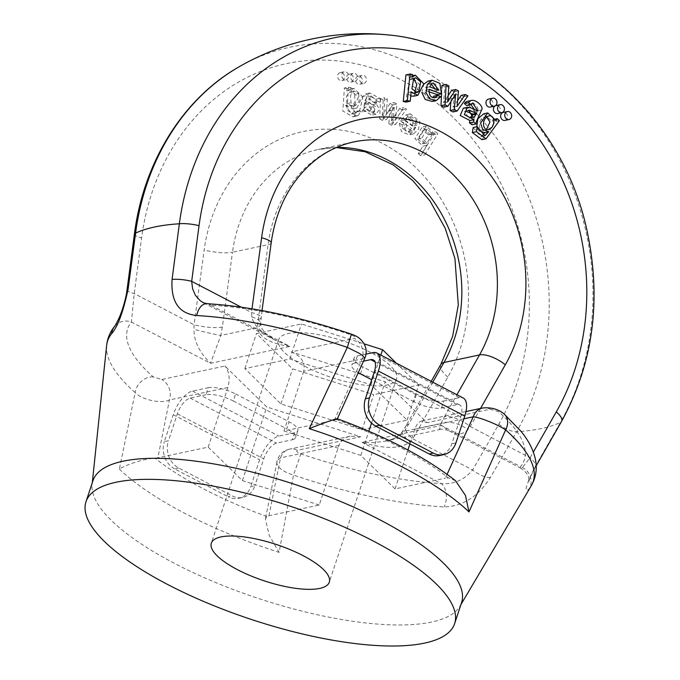 <?xml version="1.0" encoding="UTF-8"?>
<svg xmlns="http://www.w3.org/2000/svg" width="680" height="680" viewBox="0 0 680 680"><rect width="100%" height="100%" fill="white"/><g stroke="black" fill="none" stroke-linecap="round" stroke-linejoin="round"><path stroke-width="0.51" stroke-dasharray="3.4 2.55" d="M348.5 87.133L346.936 110.143L356.898 115.931L358.445 115.353L360.706 111.087L357.875 110.95L355.81 113.203L349.716 104.474L356.923 108.078L362.414 96.543L353.796 88.323L350.905 90.032L351.144 87.712L348.5 87.133L344.394 88.001L342.83 111.019L352.793 116.807L354.339 116.229L356.609 111.962L360.706 111.087M394.238 107.466L392.938 122.825L395.751 124.295L406.512 109.046L403.716 107.593L395.582 119.867L396.882 104.031L394.111 102.587L386.393 114.648L387.294 99.034L384.668 97.665L383.758 118.048L386.563 119.51L394.238 107.466L390.133 108.341L388.832 123.7L392.938 122.825M415.76 127.695L412.072 130.968L406.546 127.636L406.207 123.939L403.41 122.443L405.569 130.79L413.304 134.002L418.412 129.472L419.917 121.712L410.388 113.874L404.566 119.807L415.76 127.695L411.655 128.571L407.966 131.844L402.441 128.511L402.101 124.814L406.207 123.939M364.259 75.692A4.08 3.434 -102 0 1 366.495 79.883A4.08 3.434 -102 0 1 363.894 83.359A4.08 3.434 -102 0 1 359.686 80.087A4.08 3.434 -102 0 1 362.194 75.386A4.08 3.434 -102 0 1 364.259 75.692M355.334 73.61A4.08 3.434 -102 0 1 357.57 77.8A4.08 3.434 -102 0 1 354.969 81.277A4.08 3.434 -102 0 1 350.761 78.004A4.08 3.434 -102 0 1 353.269 73.304A4.08 3.434 -102 0 1 355.334 73.61M346.358 72.046A4.08 3.434 -102 0 1 348.602 76.236A4.08 3.434 -102 0 1 345.993 79.713A4.08 3.434 -102 0 1 341.785 76.441A4.08 3.434 -102 0 1 344.293 71.74A4.08 3.434 -102 0 1 346.358 72.046M426.998 145.325L422.39 152.77L424.762 154.879L437.861 133.714L435.693 131.793L434.469 133.781L426.36 126.14L419.092 137.726L426.998 145.325L422.892 146.2L418.285 153.646L422.39 152.77M363.01 110.092L365.942 111.138L366.971 109.029L375.947 114.308L379.398 109.471L376.337 103.785L369.155 99.56L371.374 96.016L377.672 101.43L380.502 101.983L379.916 98.337L369.784 93.024L367.089 95.48C365.245 102.85 364.14 110.594 363.01 110.092L358.912 110.968L361.837 112.005L365.942 111.138M360.697 436.806L350.115 436.22C344.445 437.58 340.731 440.64 338.971 445.409L319.26 505.027L268.966 515.737L266.849 516.502L265.387 519.027L269.254 535.483L279.089 552.356L293.471 475.09L300.883 453.883C296.922 452.26 295.8 451.061 297.508 450.262L360.697 436.806L266.755 406.971L224.927 366.036L161.738 379.491L153.306 376.95A208.905 64.413 18.3 0 1 131.376 322.039L134.224 293.565L141.593 237.924A229.704 193.298 -102 0 1 402.976 80.801A229.704 193.298 -102 0 1 498.839 424.15L472.651 469.982C464.151 480.029 453.688 484.56 441.243 483.573A208.905 64.413 18.3 0 1 300.883 453.883M106.641 345.44A224.111 69.097 -161.7 0 0 135.15 392.564L119.365 469.098C124.499 465.519 141.907 459.068 154.912 458.15L157.887 457.827L169.439 399.95A15.529 13.073 78 0 0 161.738 379.491M319.26 505.027L242.394 480.615L208.173 447.117L157.887 457.827M208.173 447.117L227.894 387.506C230.248 378.556 229.253 371.399 224.927 366.036M388.96 35.011A245.012 206.184 -102 0 1 568.293 177.845A245.012 206.184 -102 0 1 560.413 422.433L534.276 468.239C525.462 486.6 523.762 493.459 529.15 488.818A15.529 14.671 39.3 0 0 520.574 466.675L520.999 468.325C531.615 475.771 528.113 480.743 528.879 481.729C529.626 480.607 527.068 483.038 535.364 467.202L536.197 465.749M276.777 461.898L276.769 463.454L278.383 466.743L281.971 469.999L287.198 472.897L293.471 475.09A224.111 69.097 -161.7 0 0 444.057 506.94C462.655 506.456 478.091 496.672 490.356 477.589L516.647 431.749A245.012 206.184 78 0 0 492.133 132.141A245.012 206.184 78 0 0 238.893 66.921M92.956 480.683A194.131 59.857 -161.7 0 0 92.106 484.644A194.131 59.857 -161.7 0 0 174.692 563.482A194.131 59.857 -161.7 0 0 411.833 624.606A194.131 59.857 -161.7 0 0 459.901 606.279A194.131 59.857 -161.7 0 0 461.584 602.599M291.252 351.909C301.333 356.048 305.473 362.534 303.697 371.365L362.151 358.912A15.529 13.073 78 0 0 354.442 338.453L291.252 351.909L358.088 373.142M360.596 373.932L385.195 381.752L427.023 422.679L490.212 409.224L498.644 411.765A208.905 64.413 18.3 0 1 520.574 466.675L441.405 425.408L439.416 429.615L441.022 423.47A20.706 11.424 24 0 1 467.848 429.59C463.777 434.546 457.606 435.004 449.344 430.967L441.405 425.408L362.075 442.306C384.812 449.242 400.767 449.114 409.947 441.915L412.82 438.796L447.865 377.026A156.595 131.784 78 0 0 382.296 143.319A156.595 131.784 78 0 0 204.161 249.994L194.055 324.76L193.962 329.332C193.962 341.309 199.487 352.639 210.545 363.307L220.787 335.452A20.706 0.825 13.5 0 1 193.962 329.332M362.1 429.709L407.107 420.129L370.982 384.778L289.85 359.006L244.843 368.594L280.968 403.945L362.1 429.709L373.694 394.647L292.561 368.875L256.436 333.523L301.452 323.944L364.131 343.85M407.107 420.129L418.701 385.058L373.694 394.647M280.968 403.945L292.561 368.875M244.843 368.594L256.436 333.523M289.85 359.006L301.452 323.944M370.396 352.3A62.118 19.151 -161.7 0 0 278.587 339.787A62.118 19.151 -161.7 0 0 331.559 377.476A62.118 19.151 -161.7 0 0 396.55 378.802A62.118 19.151 -161.7 0 0 370.396 352.3M396.304 363.137L418.701 385.058M242.394 480.615L266.755 406.971M153.306 376.95A15.529 11.976 131.4 0 0 135.15 392.564C141.482 399.78 161.568 404.09 169.439 399.95L227.894 387.506M338.971 445.409L280.525 457.861L277.338 460.437L265.361 519.027M271.184 242.862A20.706 4.386 -172.3 0 1 268.03 244.681L232.475 252.254A135.889 114.359 -102 0 1 318.163 149.515L353.719 141.941A135.889 114.359 78 0 0 268.03 244.681L257.261 327.683C259.548 337.493 270.411 343.731 289.875 346.418L275.162 340.178C261.188 332.613 253.419 324.896 251.863 316.999L251.498 312.519L252 308.822M432.795 382.16L404.549 431.239C400.741 435.837 394.247 439.152 385.067 441.192L373.745 442.62L362.075 442.306L441.243 483.573A15.529 9.724 93.2 0 1 444.057 506.94M268.966 515.737L280.525 457.861A15.529 13.073 -102 0 1 289.501 449.131M350.115 436.22L289.629 449.106A15.529 13.073 -102 0 1 297.508 450.262M490.356 477.589A15.529 6.112 29.8 0 1 472.651 469.982L412.82 438.796A20.706 8.117 -150.4 0 1 405.756 426.241L402.296 431.766C397.894 436.849 392.096 440.002 384.914 441.226M127.032 289.816A15.529 3.264 -172.5 0 0 134.224 293.565L194.055 324.76A20.706 4.386 7.7 0 0 222.369 327.021L232.475 252.254A20.706 4.386 7.7 0 1 204.161 249.994M114.903 326.017A15.529 14.671 -140.7 0 1 131.376 322.039L210.545 363.307L289.875 346.418L210.706 305.15A208.905 64.413 18.3 0 1 351.067 334.841C355.028 336.455 356.15 337.662 354.442 338.453M408.909 424.26A20.706 8.117 -150.4 0 0 405.756 426.241L431.23 381.344M480.539 408.442L470.262 426.555A20.706 8.117 29.6 0 0 444.465 416.687L441.022 423.47L404.549 431.239A20.706 4.488 -145.7 0 0 402.262 431.817M402.262 431.825A20.706 4.488 -145.7 0 0 409.947 441.915M342.261 72.922A4.08 3.434 -102 0 1 344.497 77.112A4.08 3.434 -102 0 1 341.887 80.588A4.08 3.434 -102 0 1 338.462 79.084A4.08 3.434 -102 0 1 337.798 74.91A4.08 3.434 -102 0 1 340.195 72.615A4.08 3.434 -102 0 1 342.261 72.922M351.228 74.485A4.08 3.434 -102 0 1 353.473 78.676A4.08 3.434 -102 0 1 350.863 82.153A4.08 3.434 -102 0 1 347.429 80.648A4.08 3.434 -102 0 1 346.774 76.474A4.08 3.434 -102 0 1 349.163 74.179A4.08 3.434 -102 0 1 351.228 74.485M360.153 76.568A4.08 3.434 -102 0 1 362.398 80.758A4.08 3.434 -102 0 1 359.788 84.235A4.08 3.434 -102 0 1 356.354 82.73A4.08 3.434 -102 0 1 355.7 78.557A4.08 3.434 -102 0 1 358.088 76.262A4.08 3.434 -102 0 1 360.153 76.568M432.531 134.011L427.082 142.953L421.787 138.142L427.38 129.183L432.531 134.011L428.434 134.878L422.977 143.82L417.681 139.018L423.283 130.058L428.434 134.878M418.285 153.646L420.656 155.745L424.762 154.879M420.656 155.745L433.755 134.581L437.861 133.714M433.755 134.581L431.596 132.668L435.693 131.793M431.596 132.668L430.363 134.657L434.469 133.781M430.363 134.657L422.254 127.016L414.987 138.601L422.892 146.2M417.036 120.887L416.712 125.281L408.332 119.382L411.417 116.731L417.036 120.887L412.93 121.763L412.607 126.157L416.712 125.281M412.607 126.157L404.226 120.249L408.332 119.382M402.101 124.814L399.304 123.318L403.41 122.443M399.304 123.318L401.464 131.665L409.199 134.878L414.307 130.347L415.811 122.587L406.283 114.75L400.46 120.683L404.566 119.807M400.46 120.683L411.655 128.571M404.226 120.249L407.311 117.597L412.93 121.763M388.832 123.7L391.654 125.171L395.751 124.295M391.654 125.171L402.407 109.922L406.512 109.046M402.407 109.922L399.619 108.468L403.716 107.593M399.619 108.468L391.476 120.743L395.582 119.867M391.476 120.743L391.867 116.645L395.973 115.77M391.867 116.645L392.776 104.907L396.882 104.031M392.776 104.907L390.005 103.462L394.111 102.587M390.005 103.462L382.287 115.523L386.393 114.648M382.287 115.523L383.188 99.909L387.294 99.034M383.188 99.909L380.562 98.541L384.668 97.665M380.562 98.541L379.661 118.915L383.758 118.048M379.661 118.915L382.466 120.377L386.563 119.51M382.466 120.377L388.518 111.044L392.615 110.177M388.518 111.044L390.133 108.341M368.416 103.198L368.645 102.034L375.309 106.369L374.433 111.444L368.22 106.53L368.416 103.198L364.31 104.074L364.548 102.909L368.645 102.034M364.548 102.909L371.212 107.245L375.309 106.369M371.212 107.245L370.337 112.319L364.115 107.397L368.22 106.53M361.837 112.005L362.874 109.905L366.971 109.029M362.874 109.905L371.841 115.183L375.292 110.347L372.232 104.66L376.337 103.785M372.232 104.66L365.05 100.428L369.155 99.56M365.05 100.428L367.268 96.891L373.567 102.306L377.672 101.43M373.567 102.306L376.397 102.859L380.502 101.983M376.397 102.859L375.819 99.212L365.678 93.9L362.993 96.356L367.089 95.48M362.993 96.356C361.139 103.725 360.043 111.469 358.912 110.968M364.115 107.397L364.31 104.074M358.7 93.491L359.142 101.227L355.767 105.29L351.007 102.808L350.498 95.361L354.076 90.992L358.7 93.491L354.603 94.367L355.036 102.102L351.662 106.165L346.911 103.683L346.392 96.237L349.971 91.868L354.603 94.367M356.609 111.962L353.77 111.818L357.875 110.95M353.77 111.818L351.704 114.079L345.618 105.349L349.716 104.474M345.618 105.349L352.818 108.953L358.309 97.418L349.69 89.191L346.8 90.907L350.905 90.032M346.8 90.907L347.038 88.587L351.144 87.712M347.038 88.587L344.394 88.001M483.633 113.798L491.963 121.388L493.111 119.535L495.304 121.482L481.967 139.689M473.169 127.534L480.785 136.697L482.715 135.499M478.983 130.679L476.739 126.778M450.899 101.643L451.546 95.166L443.793 107.159M441.617 92.794L441.847 88.222M441.991 85.365L444.779 86.819L443.598 102.722L448.162 95.633M451.613 90.389L454.385 91.834L453.033 107.202L457.631 100.547M461.202 95.387L463.828 96.755L452.973 111.945M428.901 91.715L424.94 90.304C424.839 96.466 427.014 99.186 431.477 98.456L432.752 97.554M434.996 97.758L434.392 97.835M433.798 96.152L436.619 97.58L432.174 101.447M421.855 92.531L423.819 84.184M428.043 81.09L435.795 84.227L437.291 94.69M490.263 107.058A4.08 3.434 78 0 0 492.873 103.581A4.08 3.434 78 0 0 490.629 99.391A4.08 3.434 78 0 0 488.563 99.084M497.735 113.526A4.08 3.434 78 0 0 500.344 110.049A4.08 3.434 78 0 0 498.108 105.859A4.08 3.434 78 0 0 496.043 105.553M504.951 120.403A4.08 3.434 78 0 0 507.56 116.926A4.08 3.434 78 0 0 505.325 112.727A4.08 3.434 78 0 0 503.26 112.43M410.745 96.025L407.056 92.76L406.113 102.11M405.943 74.894L408.552 75.472L408.298 77.971L411.196 76.049L419.696 84.703L413.763 96.169M463.318 108.197L466.25 108.477L473.713 111.885L474.572 109.684M470.925 104.55L468.792 104.108L466.642 105.629M466.803 101.447C471.623 99.688 480.046 107.78 477.471 110.84C474.614 117.691 471.019 124.134 472.107 124.78M303.697 371.365L283.985 430.975L334.271 420.265L337.254 418.752M455.523 480.743L448.333 477.853L445.358 478.167L447.108 474.317M283.985 430.975L360.842 455.387L395.063 488.877L445.358 478.167M395.063 488.877L407.915 450.015M409.929 443.929L414.783 429.267C416.449 424.524 418.803 421.745 421.855 420.945L427.023 422.679M370.982 384.778L380.808 355.062M360.842 455.387L368.832 431.239M371.518 423.122L385.195 381.752M334.271 420.265L362.151 358.912L364.769 358.402M449.344 430.967L521.05 468.35L522.461 467.5L530.094 457.75L533.332 452.081M534.276 468.239A15.529 6.112 -150.2 0 0 535.398 467.143A15.529 6.112 -150.2 0 0 530.094 457.75L470.262 426.555L467.848 429.59M203.651 302.898L210.706 305.15A15.529 9.724 -86.8 0 0 206.941 303.671M351.416 334.161L351.067 334.841M504.279 414.146A15.529 11.976 -48.6 0 0 498.644 411.765M482.341 408.059A15.529 13.073 -102 0 1 490.212 409.224M257.933 319.447A20.706 4.386 -172.3 0 0 261.077 317.628A20.706 4.386 -172.3 0 0 251.498 312.519L241.213 307.156M222.369 327.021L220.787 335.452L257.261 327.683A20.706 7.769 -178.6 0 0 260.593 323.527A20.706 7.769 -178.6 0 0 251.863 316.999M413.738 78.863L411.613 78.591L409.538 79.841L407.779 89.615L412.828 93.449L414.757 92.344M412.658 74.596L408.552 75.472M412.403 77.095L408.298 77.971M411.162 91.885L407.056 92.76M431.298 84.014L427.881 84.362L425.629 87.746L434.868 91.035L434.92 88.723M429.726 86.878L425.629 87.746M438.974 90.159L434.868 91.035M440.725 96.704L436.619 97.58M429.037 89.428L424.94 90.304M448.877 85.944L444.779 86.819M447.704 101.847L443.598 102.722M447.908 98.999L445.629 99.484M458.49 90.959L454.385 91.834M457.13 106.326L453.033 107.202M467.933 95.88L463.828 96.755M453.194 98.081L451.154 98.515M455.642 94.291L451.546 95.166M467.135 111.792L464.627 111.222L468.962 118.32L470.798 117.308M467.959 110.695L465.519 111.214M471.35 117.444L470.441 117.64M470.356 107.61L466.25 108.477M477.819 111.01L473.713 111.885M481.567 109.965L477.471 110.84M486.702 117.028L484.517 116.892C476.994 119.825 478.456 132.226 484.687 130.314L486.616 129.276M479.349 129.081L475.252 129.956M496.068 120.513L491.963 121.388M495.848 118.957L493.111 119.535M499.409 120.606L495.304 121.482M484.517 116.892L488.614 116.017L484.517 116.892M208.233 387.719A20.706 6.383 18.3 0 1 235.637 393.966L233.316 400.979A20.706 6.383 -161.7 0 0 205.921 394.731L208.233 387.719L192.508 391.068A23.299 10.336 -62.5 0 0 173.238 414.724L164.347 441.609L168.453 440.733A20.706 17.425 78 0 0 178.721 468.019L232.212 495.898A20.706 17.425 78 0 0 242.709 497.445A20.706 17.425 78 0 0 254.847 485.775L250.75 486.65A20.706 17.425 -102 0 1 238.603 498.321A20.706 17.425 -102 0 1 228.106 496.774L232.212 495.898M205.921 394.731L190.188 398.08A15.529 6.893 -62.5 0 0 177.344 413.848L168.453 440.733M178.721 468.019L174.624 468.894L228.106 496.774M235.637 393.966L289.119 421.846A20.706 6.383 18.3 0 1 297.84 430.678A20.706 6.383 18.3 0 1 294.635 432.752L292.315 439.764L276.582 443.113A15.529 6.893 -62.5 0 0 263.738 458.889L254.847 485.775M294.635 432.752L278.902 436.101A23.299 10.336 -62.5 0 0 259.641 459.765L250.75 486.65M233.316 400.979L286.798 428.859L289.119 421.846M292.315 439.764A20.706 6.383 -161.7 0 0 295.519 437.69A20.706 6.383 -161.7 0 0 286.798 428.859M174.624 468.894A20.706 17.425 -102 0 1 164.347 441.609M441.396 408.017L443.717 401.004A20.706 6.383 18.3 0 1 416.313 394.757L413.993 401.769A20.706 6.383 -161.7 0 0 441.396 408.017L457.121 404.668A15.529 6.893 117.5 0 1 459.663 404.923A15.529 6.893 117.5 0 1 460.692 416.95L451.8 443.836A20.706 17.425 -102 0 1 439.654 455.506M443.717 401.004L459.442 397.655A23.299 10.336 117.5 0 1 463.25 398.038M416.313 394.757L362.831 366.877A20.706 6.383 18.3 0 1 354.11 358.046A20.706 6.383 18.3 0 1 357.315 355.971L365.993 354.118M357.315 355.971L354.994 362.984L363.519 361.165M413.993 401.769L371.705 379.729M354.994 362.984A20.706 6.383 -161.7 0 0 351.789 365.058A20.706 6.383 -161.7 0 0 358.309 372.657M266.849 516.502A185.614 57.23 18.3 0 1 154.912 458.15M498.839 424.15A15.529 6.103 29.7 0 0 516.647 431.749A243.296 75.013 -161.7 0 0 560.413 422.433A15.529 6.103 -150.3 0 0 561.561 421.37M529.15 488.818A224.111 69.097 -161.7 0 0 531.225 485.86M119.365 469.098A205.887 63.478 -161.7 0 0 279.089 552.356M336.328 147.534L318.163 149.515A135.889 114.359 -102 0 1 336.6 147.416M444.465 416.687L456.926 394.74M134.402 234.132A15.529 3.264 -172.5 0 0 141.593 237.924M440.802 364.48A20.706 8.117 -150.4 0 0 447.865 377.026M417.681 139.018L421.787 138.142M402.441 128.511L406.546 127.636M375.819 99.212L379.916 98.337M346.911 103.683L351.007 102.808M354.339 116.229L358.445 115.353M336.396 419.5A185.614 57.23 18.3 0 1 448.333 477.853M463.887 418.812L414.783 429.267M409.538 79.841L413.635 78.965M431.978 83.487L427.881 84.362M488.792 129.438L484.687 130.314M190.188 398.08L276.582 443.113M177.344 413.848L263.738 458.889M192.508 391.068L278.902 436.101M173.238 414.724L259.641 459.765M455.897 442.96L451.8 443.836M360.51 373.889L362.831 366.877M457.121 404.668L374.926 361.82M460.692 416.95L374.289 371.909M459.442 397.655L373.048 352.614M459.901 606.279L460.946 604.512M92.106 484.644L92.319 482.596M278.587 339.787L211.327 543.175M396.55 378.802L329.29 582.19M385.067 441.192L439.416 429.615M289.612 449.106C282.829 450.798 278.562 455.048 276.82 461.848M341.887 80.588L345.993 79.713M340.195 72.615L344.293 71.74M350.863 82.153L354.969 81.277M349.163 74.179L353.269 73.304M359.788 84.235L363.894 83.359M358.088 76.262L362.194 75.386M427.082 142.953L422.977 143.82M426.36 126.14L422.254 127.016M426.776 145.375L422.679 146.251M427.38 129.183L423.283 130.058M413.304 134.002L409.199 134.878M410.388 113.874L406.283 114.75M412.072 130.968L407.966 131.844M411.417 116.731L407.311 117.597M374.433 111.444L370.337 112.319M375.947 114.308L371.841 115.183M371.374 96.016L367.268 96.891M369.784 93.024L365.678 93.9M355.767 105.29L351.662 106.165M355.81 113.203L351.704 114.079M356.923 108.078L352.818 108.953M353.796 88.323L349.69 89.191M356.898 115.931L352.793 116.807M354.076 90.992L349.971 91.868M275.162 340.178L203.473 302.804M421.855 420.945L466.012 411.536M439.382 429.624C441.108 428.833 444.312 429.216 448.995 430.78L448.995 430.78M262.029 310.582L260.593 323.595C261.596 328.389 260.287 326.859 266.067 333.752L276.207 340.697M412.828 93.449L416.925 92.573M411.196 76.049L412.539 75.769M411.613 78.591L415.718 77.716M429.114 83.861L433.219 82.985M464.627 111.222L468.733 110.347M468.962 118.32L473.067 117.444M468.792 104.108L472.897 103.233M480.785 136.697L484.891 135.821M484.712 130.305L488.818 129.43M242.709 497.445L238.603 498.321M297.84 430.678L295.519 437.69M459.663 404.923L373.269 359.89M354.11 358.046L351.789 365.058"/><path stroke-width="1.02" d="M460.946 604.512L531.225 485.86A224.111 69.097 -161.7 0 0 505.631 429.913L468.988 511.912L465.443 495.414L455.523 480.743M336.396 419.5C341.156 416.636 322.388 423.376 309.264 428.655L347.31 347.387L351.424 334.161C357.519 336.32 360.383 338.402 364.021 343.647C366.613 348.483 366.851 353.396 364.735 358.385M337.314 418.846L364.769 358.402L362.491 355.47L358.649 352.971L347.31 347.387A224.111 69.097 -161.7 0 0 196.732 315.537C178.908 313.684 170.689 301.648 172.074 279.429L179.35 223.788A245.012 206.184 -102 0 1 388.832 34.995A245.012 206.184 -102 0 1 388.96 35.011M389.053 35.02A248.489 248.489 0 0 0 238.893 66.921A245.012 206.184 78 0 0 238.875 66.929A245.012 206.184 78 0 0 135.583 233.112L128.163 288.779C123.301 311.763 117.784 326.714 111.631 333.659A15.529 14.671 -140.7 0 1 114.495 326.519M454.623 623.637L461.584 602.599A194.131 59.857 -161.7 0 0 296.063 484.815A194.131 59.857 -161.7 0 0 92.956 480.683L85.995 501.721A194.131 59.857 18.3 0 1 289.102 505.852A194.131 59.857 18.3 0 1 454.623 623.637A194.131 59.857 18.3 0 1 167.731 584.528A194.131 59.857 18.3 0 1 85.995 501.721M358.088 373.142L360.596 373.932M237.481 569.67A62.118 19.151 18.3 0 1 211.327 543.175A62.118 19.151 18.3 0 1 303.135 555.688A62.118 19.151 18.3 0 1 329.29 582.19A62.118 19.151 18.3 0 1 237.481 569.67M364.131 343.85L382.585 349.707L396.304 363.137M128.163 288.779A15.529 3.264 -172.5 0 0 127.032 289.816M497.216 118.66L499.409 120.606L486.064 138.814L481.967 139.689L472.362 132.557L473.169 127.534L477.267 126.658L484.891 135.821L488.758 131.767L482.723 129.421L480.565 123.097L487.738 112.931L496.068 120.513L497.216 118.66L495.848 118.957M482.715 135.499L484.653 132.634L478.983 130.679M476.739 126.778L477.921 118.703L483.633 113.798L487.738 112.931M447.899 106.284L445.085 104.822L446.088 84.49L448.877 85.944L447.704 101.847L455.719 89.513L458.49 90.959L457.13 106.326L465.307 94.511L467.933 95.88L457.07 111.069L454.265 109.607L455.642 94.291L447.899 106.284L443.793 107.159L440.98 105.689L441.617 92.794M441.847 88.222L441.991 85.365L446.088 84.49M448.162 95.633L451.613 90.389L455.719 89.513M457.631 100.547L461.202 95.387L465.307 94.511M457.07 111.069L452.973 111.945L450.168 110.483L450.899 101.643M432.752 97.554L433.798 96.152L437.903 95.276L440.725 96.704L436.279 100.572L429.658 98.829L426.062 92.692L427.354 84.354L432.149 80.215L439.9 83.351L441.396 93.814L437.291 94.69L428.901 91.715M436.279 100.572L432.174 101.447L425.187 99.424L421.855 92.531M423.819 84.184L428.043 81.09L432.149 80.215M492.668 98.209L488.563 99.084A4.08 3.434 78 0 0 486.055 103.785A4.08 3.434 78 0 0 490.263 107.058L494.368 106.182A4.08 3.434 78 0 0 496.757 103.887A4.08 3.434 78 0 0 494.734 98.515A4.08 3.434 78 0 0 492.668 98.209A4.08 3.434 78 0 0 490.161 102.909A4.08 3.434 78 0 0 494.368 106.182M500.14 104.678L496.043 105.553A4.08 3.434 78 0 0 493.535 110.254A4.08 3.434 78 0 0 497.735 113.526L501.84 112.65A4.08 3.434 78 0 0 504.228 110.356A4.08 3.434 78 0 0 502.214 104.984A4.08 3.434 78 0 0 500.14 104.678A4.08 3.434 78 0 0 497.641 109.378A4.08 3.434 78 0 0 501.84 112.65M507.356 111.554L503.26 112.43A4.08 3.434 78 0 0 500.752 117.13A4.08 3.434 78 0 0 504.951 120.403L509.056 119.527A4.08 3.434 78 0 0 511.445 117.232A4.08 3.434 78 0 0 509.422 111.86A4.08 3.434 78 0 0 507.356 111.554A4.08 3.434 78 0 0 504.849 116.255A4.08 3.434 78 0 0 509.056 119.527M406.113 102.11L403.249 101.481L405.943 74.894L410.048 74.026L412.658 74.596L412.403 77.095L415.301 75.174L423.793 83.827L417.86 95.302L411.162 91.885L410.219 101.235L406.113 102.11M417.86 95.302L413.763 96.169L410.745 96.025M472.107 124.78L469.446 122.91L469.906 120.513L460.241 115.523L463.318 108.197L467.423 107.321L470.356 107.61L477.819 111.01L472.897 103.233L470.747 104.754L466.642 105.629L464.338 103.504L466.803 101.447L470.9 100.572C475.728 98.812 484.143 106.904 481.567 109.965C478.72 116.816 475.125 123.258 476.204 123.904L472.107 124.78M474.572 109.684L470.925 104.55M407.915 450.015L409.929 443.929M380.808 355.062L382.585 349.707M368.832 431.239L371.518 423.122M504.466 414.315A15.529 11.976 -48.6 0 1 505.631 429.913C498.601 424.83 479.621 417.171 473.229 416.823A15.529 13.073 -102 0 1 482.248 408.085M172.074 279.429A15.529 3.264 7.5 0 1 191.675 281.333L192.601 288.771L195.432 295.366L200.149 300.653L203.481 302.804M196.732 315.537A15.529 9.724 -86.8 0 1 206.712 303.662M414.757 92.344L416.798 84.447L413.738 78.863M413.635 78.965L411.885 88.74L416.925 92.573L418.888 91.443L420.656 81.864L415.718 77.716L413.635 78.965M410.219 101.235L407.354 100.606L403.249 101.481M407.354 100.606L410.048 74.026M431.978 83.487L429.726 86.878L438.974 90.159L433.219 82.985L431.978 83.487M441.396 93.814L429.037 89.428C428.944 95.591 431.12 98.311 435.574 97.58L437.903 95.276M434.996 97.758L434.392 97.835M434.92 88.723L431.298 84.014M445.085 104.822L440.98 105.689M449.735 98.609L447.908 98.999M454.265 109.607L450.168 110.483M455.26 97.639L453.194 98.081M470.441 117.64L472.668 114.087L467.135 111.792M476.773 113.212L468.733 110.347L473.067 117.444L474.546 116.764L476.773 113.212L472.668 114.087M469.625 110.338L467.959 110.695M474.546 116.764L471.35 117.444M476.204 123.904L473.552 122.034L469.446 122.91M473.552 122.034L474.011 119.638L469.906 120.513M474.011 119.638L464.346 114.648L467.423 107.321M470.747 104.754L468.435 102.629L464.338 103.504M468.435 102.629L470.9 100.572L466.803 101.447M488.792 129.438C495.66 127.449 495.312 113.925 488.614 116.017C481.1 118.949 482.562 131.351 488.792 129.438L488.818 129.43M486.064 138.814L476.467 131.682L477.267 126.658M488.623 131.793L484.662 132.634M486.616 129.276L489.965 122.026L486.702 117.028M365.993 354.118L373.048 352.614A23.299 10.336 117.5 0 1 376.856 352.997L463.25 398.038A23.299 10.336 117.5 0 1 464.788 416.075L455.897 442.96A20.706 17.425 78 0 1 443.76 454.631L439.654 455.506A20.706 17.425 -102 0 1 429.156 453.96L375.675 426.079A20.706 17.425 -102 0 1 365.398 398.795L369.503 397.919A20.706 17.425 78 0 0 379.772 425.204L375.675 426.079M429.156 453.96L433.262 453.084L379.772 425.204M363.519 361.165L370.727 359.635A15.529 6.893 117.5 0 1 373.269 359.89A15.529 6.893 117.5 0 1 374.289 371.909L365.398 398.795M376.856 352.997A23.299 10.336 117.5 0 1 378.394 371.034L369.503 397.919M371.705 379.729L360.51 373.889A20.706 6.383 -161.7 0 1 358.309 372.657M433.262 453.084A20.706 17.425 78 0 0 443.76 454.631M468.988 511.912A205.887 63.478 -161.7 0 0 309.264 428.655M533.332 452.081L556.283 411.918A229.704 193.298 78 0 0 460.419 68.57A229.704 193.298 78 0 0 199.036 225.692A15.529 3.264 7.5 0 0 179.35 223.788A243.296 75.013 -161.7 0 0 154.641 226.984A243.296 75.013 -161.7 0 0 135.583 233.112A15.529 3.264 -172.5 0 0 134.402 234.132C143.514 162.384 182.886 98.761 238.875 66.929M111.631 333.659A224.111 69.097 -161.7 0 0 106.641 345.44L92.319 482.596M456.926 394.74L479.519 354.926A135.889 114.359 78 0 0 475.439 203.507A135.889 114.359 78 0 0 353.719 141.941C329.469 147.262 309.341 161.211 293.335 183.795C281.716 200.71 274.337 220.397 271.184 242.862A20.706 4.386 -172.3 0 0 261.604 237.753A156.595 131.784 -102 0 1 439.739 131.087A156.595 131.784 -102 0 1 505.308 364.795L480.539 408.442M505.308 364.795A20.706 8.117 29.6 0 0 479.519 354.926L443.955 362.5L432.795 382.16M336.6 147.416A135.889 114.359 -102 0 1 445.06 220.609A135.889 114.359 -102 0 1 443.955 362.5A20.706 8.117 -150.4 0 0 440.802 364.48L452.642 336.362L458.294 304.921L454.945 258.578L445.213 228.284L430.041 201.025L412.887 180.727L393.031 164.806L365.126 151.759L336.328 147.534M199.036 225.692L191.675 281.333L241.213 307.156M252 308.822L261.604 237.753M447.108 474.317L473.229 416.823L463.887 418.812M388.832 34.995C480.275 43.027 564.298 126.506 586.712 229.194C601.885 298.996 593.504 363.052 561.561 421.37A15.529 6.103 -150.3 0 0 556.283 411.918M418.888 91.443L414.791 92.319M476.281 114.24L472.183 115.115M476.467 131.682L472.362 132.557M374.926 361.82L370.727 359.635M464.788 416.075L378.394 371.034M134.402 234.132L127.041 289.782C126.038 298.911 121.831 311.474 120.564 314.304C119.212 318.512 113.841 328.194 114.699 326.264L114.716 326.238C110.134 331.84 107.448 338.24 106.641 345.44M440.802 364.48L431.23 381.344M455.523 480.735C425.74 457.41 386.325 436.738 337.263 418.736M351.416 334.161C299.098 316.6 250.937 306.442 206.941 303.671L203.464 302.787M561.561 421.37L536.197 465.749M482.358 408.059C493.629 406.606 501.508 411.519 504.279 414.146L520.99 431.315C528.215 440.011 532.967 449.098 535.245 458.575C537.413 468.18 536.069 477.275 531.225 485.86M466.012 411.536L482.341 408.059M271.184 242.862L262.029 310.582M412.539 75.769L415.301 75.174M484.585 132.651L488.69 131.775"/></g></svg>
